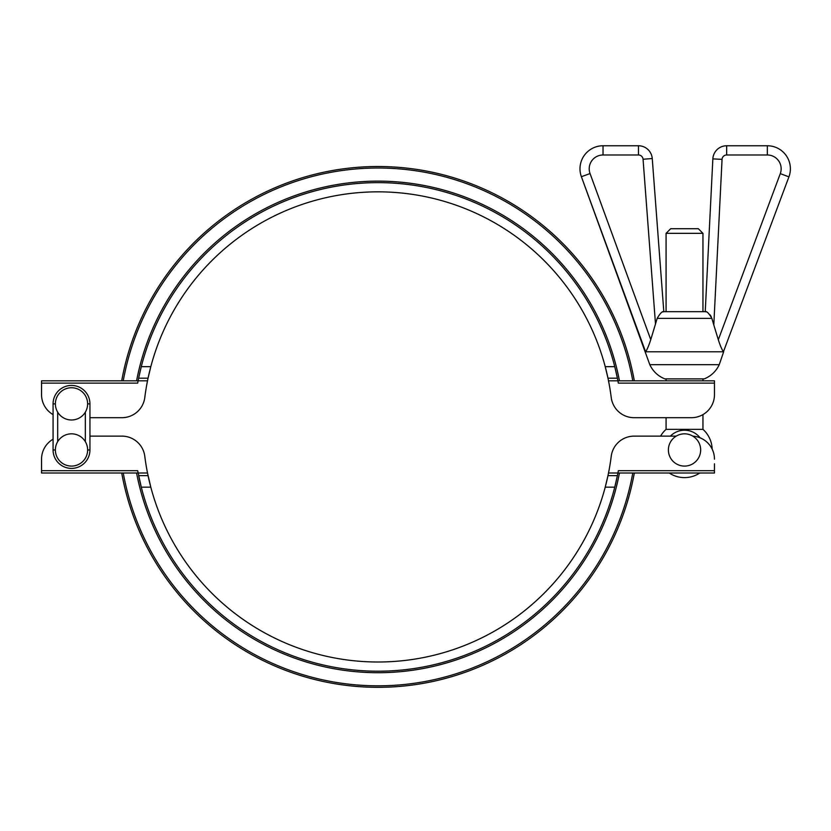 <?xml version="1.0" encoding="UTF-8"?>
<svg xmlns="http://www.w3.org/2000/svg" width="831" height="831" viewBox="0 0 831 831"><rect width="100%" height="100%" fill="white"/><g stroke="black" fill="none" stroke-linecap="round" stroke-linejoin="round"><path stroke-width="1.25" d="M714.473 463.781L714.473 470.699L618.337 470.699A244.283 244.283 0 0 1 617.911 473.005L608.51 473.005A235.059 235.059 0 0 0 611.232 456.292A23.05 23.05 0 0 1 634.095 436.13L660.572 436.13A27.652 27.652 0 0 1 666.088 429.347L702.953 429.347L702.953 414.607M610.172 463.781A235.059 235.059 0 0 0 611.232 456.292M618.337 470.699L617.911 473.005L714.473 473.005L714.473 470.699M692.888 436.182A23.05 23.05 0 0 1 714.473 459.179M676.226 436.13L634.095 436.13M41.55 463.781L41.55 459.179A23.05 23.05 0 0 1 53.07 439.215M137.686 470.699L41.55 470.699L41.55 473.005L138.123 473.005A244.283 244.283 0 0 1 137.686 470.699L141.28 487.163A244.283 244.283 0 0 1 138.642 475.644L148.053 475.644A235.059 235.059 0 0 0 607.97 475.644L608.51 473.005M41.55 470.699L41.55 459.179M121.928 436.13L89.945 436.13L121.928 436.13A23.05 23.05 0 0 1 144.791 456.292A235.059 235.059 0 0 0 145.861 463.781M617.911 473.005L617.391 475.644L607.97 475.644L605.228 487.163L614.753 487.163L617.391 475.644A244.283 244.283 0 0 1 141.28 487.163L150.806 487.163L147.513 473.005L138.123 473.005M144.791 456.292A235.059 235.059 0 0 0 147.513 473.005M714.473 473.005L709.871 473.005M645.344 473.005L634.313 473.005A260.415 260.415 0 0 1 121.71 473.005L41.55 473.005M123.248 473.005A258.898 258.898 0 0 0 632.775 473.005L619.448 473.005A245.799 245.799 0 0 1 136.575 473.005M666.078 429.347L666.078 417.692L634.095 417.692A23.05 23.05 0 0 1 611.232 397.53A235.059 235.059 0 0 0 608.51 380.827L607.97 378.188L617.391 378.188L614.753 366.668A244.283 244.283 0 0 1 617.391 378.188L617.911 380.827A244.283 244.283 0 0 1 618.337 383.122L617.911 380.827L608.51 380.827M618.337 383.122L714.473 383.122L714.473 394.652A23.05 23.05 0 0 1 691.434 417.692L634.095 417.692M714.473 383.122L714.473 380.827L617.911 380.827M41.55 394.652L41.55 383.122L137.686 383.122A244.283 244.283 0 0 1 138.123 380.827L41.55 380.827L41.55 394.652A23.05 23.05 0 0 0 53.07 414.607M121.928 417.692L89.945 417.692L121.928 417.692A23.05 23.05 0 0 0 144.791 397.53A235.059 235.059 0 0 1 145.861 390.04M147.513 380.827L138.123 380.827L138.642 378.188L148.053 378.188L147.513 380.827A235.059 235.059 0 0 0 144.791 397.53M148.053 378.188L150.806 366.668A235.059 235.059 0 0 1 605.228 366.668L607.97 378.188A235.059 235.059 0 0 0 605.228 366.668L614.753 366.668A244.283 244.283 0 0 0 141.28 366.668L138.642 378.188A244.283 244.283 0 0 1 141.28 366.668L150.806 366.668A235.059 235.059 0 0 0 148.053 378.188M634.313 380.827A260.415 260.415 0 0 0 121.71 380.827M138.112 380.827L137.686 383.122M89.945 403.866A18.438 18.438 0 0 0 71.508 385.428A18.438 18.438 0 0 0 53.07 403.866L53.07 449.955A18.438 18.438 0 0 0 71.508 468.393A18.438 18.438 0 0 0 89.945 449.955L89.945 403.866L87.639 403.866M58.191 459.055A16.121 16.121 0 0 0 86.04 456.946A16.121 16.121 0 0 0 70.292 433.875A16.121 16.121 0 0 0 58.191 459.055M74.26 387.984A16.121 16.121 0 0 0 56.373 409.434A16.121 16.121 0 0 0 83.889 414.191A16.121 16.121 0 0 0 74.26 387.984M702.953 233.334L698.341 228.722L670.69 228.722L666.078 233.334L702.953 233.334L702.953 311.687M670.42 436.13A19.747 19.747 0 0 1 700.097 437.823M684.515 466.087A16.121 16.121 0 0 0 698.487 441.895A16.121 16.121 0 0 0 670.555 441.895A16.121 16.121 0 0 0 684.515 466.087M788.931 176.858L780.288 173.637L718.316 339.765C720.217 345.634 721.921 349.643 723.427 351.783L788.931 176.858A23.05 23.05 0 0 0 767.335 145.757L726.668 145.757A13.826 13.826 0 0 0 712.853 158.898L705.228 311.687L663.813 311.687C662.39 311.002 660.178 313.225 657.186 318.366L650.756 339.671C648.845 345.571 647.131 349.602 645.604 351.783L581.388 176.712L649.811 364.695C652.979 371.343 657.975 376.079 664.79 378.884L704.252 378.884C711.066 376.079 716.062 371.353 719.231 364.695L649.811 364.695M657.186 318.366L711.866 318.366L713.798 324.963L711.866 318.366C708.895 313.256 706.682 311.033 705.228 311.687L706.018 311.833M722.077 349.467L722.98 351.129M710.173 314.939L711.253 316.736M603.036 145.757A23.05 23.05 0 0 0 581.388 176.712L590.052 173.554A13.826 13.826 0 0 1 603.036 154.982L603.036 145.757L638.457 145.757L603.036 145.757M652.252 158.544A13.826 13.826 0 0 0 638.457 145.757L638.457 154.982A4.612 4.612 0 0 1 643.059 159.24L652.252 158.544L663.813 311.687L652.252 158.544M662.65 311.947L663.813 311.687M718.316 339.765L713.798 324.963L722.056 159.355A4.612 4.612 0 0 1 726.668 154.982L767.335 154.982A13.826 13.826 0 0 1 780.288 173.637M723.427 351.783L645.604 351.783M619.448 380.827A245.799 245.799 0 0 0 136.575 380.827M123.248 380.827A258.898 258.898 0 0 1 632.775 380.827M53.07 403.866L55.386 403.866M53.07 449.955L55.386 449.955M57.682 441.666L57.682 412.166M87.639 449.955L89.945 449.955M85.333 412.166L85.333 441.666M767.335 145.757L767.335 154.982M726.668 145.757L726.668 154.982M712.853 158.898L722.056 159.355M650.756 339.671L590.052 173.554M603.036 154.982L638.457 154.982M643.059 159.24L655.503 324.111M666.078 233.334L666.078 311.687M666.078 378.884L666.078 380.827M702.953 378.884L702.953 380.827M712.157 449.104A27.652 27.652 0 0 0 702.953 429.347M669.235 473.005A27.652 27.652 0 0 0 699.806 473.005M719.231 364.695L723.666 351.783"/></g></svg>
